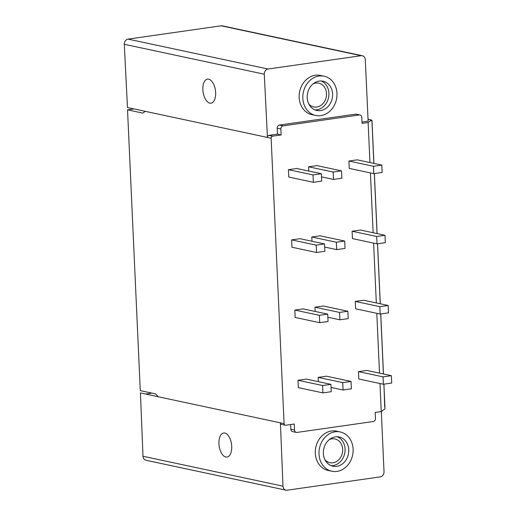 <?xml version="1.0" encoding="UTF-8"?>
<svg xmlns="http://www.w3.org/2000/svg" width="516" height="516" viewBox="0 0 516 516"><rect width="100%" height="100%" fill="white"/><g stroke="black" fill="none" stroke-linecap="round" stroke-linejoin="round"><path stroke-width="0.77" d="M381.318 411.529L384.014 471.708A4.67 3.941 -77.9 0 1 380.253 476.881L287.16 490.2A4.67 3.941 -77.9 0 1 285.98 490.161A4.67 3.941 -77.9 0 1 282.987 486.162L280.401 422.836L158.277 396.772L155.51 393.882L140.287 390.631L127.536 109.844L133.966 108.928M145.628 394.037L151.981 393.127M285.98 490.161L145.996 460.259A4.67 3.941 -77.9 0 1 143.003 456.26L140.429 392.928L158.244 396.733M362 122.06L368.134 121.183L365.302 59.74A4.67 3.941 102.1 0 0 362.316 55.741L222.332 25.839A4.67 3.941 102.1 0 0 221.145 25.8L128.058 39.119A4.67 3.941 102.1 0 0 124.298 44.292L127.471 107.534L145.344 111.353L142.758 113.101L127.536 109.844M362.316 55.741A4.67 3.941 102.1 0 0 361.129 55.702L268.036 69.021A4.67 3.941 102.1 0 0 264.282 74.194L267.443 137.437L145.344 111.353M209.851 103.123A12.145 6.224 81.5 0 1 202.949 90.932A12.145 6.224 81.5 0 1 207.458 79.142A12.145 6.224 81.5 0 1 208.651 79.187A12.145 6.224 81.5 0 1 215.553 91.377A12.145 6.224 81.5 0 1 211.044 103.161A12.145 6.224 81.5 0 1 209.851 103.123M277.176 128.168L280.859 128.955A2.799 2.361 -77.9 0 1 283.11 125.852L359.284 114.952L355.595 114.165L279.427 125.066A2.799 2.361 -77.9 0 0 277.176 128.168L277.447 134.154L281.13 134.94L272.642 136.16A1.871 1.574 -77.9 0 0 271.139 138.23L284.077 423.623L280.401 422.836A1.871 1.574 102.1 0 0 281.607 424.429L285.29 425.216A1.871 1.574 102.1 0 0 285.767 425.236L294.255 424.017L294.526 430.009A2.799 2.361 102.1 0 0 296.319 432.408A2.799 2.361 102.1 0 0 297.035 432.427L373.203 421.533A2.799 2.361 102.1 0 0 375.461 418.431L375.184 412.439L381.253 411.575L379.982 383.517M145.319 111.353L267.443 137.437A1.871 1.574 -77.9 0 1 268.959 135.373L277.447 134.154M355.595 114.165A2.799 2.361 -77.9 0 1 356.311 114.191L359.994 114.978A2.799 2.361 -77.9 0 1 361.787 117.377L362.058 123.363L368.127 122.498L369.946 162.553M315.702 115.474L312.019 114.681A20.085 16.931 -77.9 0 1 299.216 94.493A20.085 16.931 -77.9 0 1 315.315 75.239A20.085 16.931 -77.9 0 1 320.41 75.407L324.093 76.194A20.085 16.931 -77.9 0 1 336.896 96.389A20.085 16.931 -77.9 0 1 320.797 115.636A20.085 16.931 -77.9 0 1 315.702 115.474A20.085 16.931 -77.9 0 1 302.898 95.279A20.085 16.931 -77.9 0 1 318.998 76.026A20.085 16.931 -77.9 0 1 324.093 76.194M321.145 80.986A14.945 12.603 -77.9 0 1 328.737 96.569A14.945 12.603 -77.9 0 1 316.882 109.785A14.945 12.603 -77.9 0 1 314.966 109.889M313.225 83.766A12.145 10.236 -77.9 0 1 315.669 83.07A12.145 10.236 -77.9 0 1 318.753 83.166A12.145 10.236 -77.9 0 1 326.493 95.383A12.145 10.236 -77.9 0 1 316.76 107.018A12.145 10.236 -77.9 0 1 313.676 106.922A12.145 10.236 -77.9 0 1 308.878 104.116M359.284 114.952A2.799 2.361 -77.9 0 1 359.994 114.978M368.05 119.351L371.468 120.08L368.127 122.498M280.859 128.955L281.13 134.94M284.097 423.617A1.871 1.574 102.1 0 0 285.29 425.216M370.417 172.925L373.132 232.755M373.603 243.12L376.325 302.95M376.796 313.315L379.512 373.145M381.808 165.088L357.246 159.844L348.913 161.037L349.248 168.403L373.81 173.647L382.137 172.46L381.808 165.088L373.474 166.281L373.81 173.647M341.502 170.854L333.168 172.047L333.504 179.42L341.831 178.226L341.502 170.854L316.94 165.61L308.607 166.803L308.8 171.06M321.345 173.737L296.79 168.493L288.457 169.687L288.792 177.053L313.347 182.303L321.681 181.11L321.345 173.737L313.012 174.93L313.347 182.303M384.994 235.283L360.432 230.039L352.106 231.233L352.441 238.598L376.996 243.849L385.329 242.655L384.994 235.283L376.661 236.476L376.996 243.849M344.688 241.049L336.355 242.243L336.69 249.615L345.023 248.422L344.688 241.049L320.126 235.806L311.799 236.999L311.993 241.256M324.532 243.933L299.977 238.689L291.643 239.882L291.979 247.248L316.534 252.498L324.867 251.305L324.532 243.933L316.205 245.126L316.534 252.498M388.18 305.478L363.625 300.235L355.292 301.428L355.627 308.794L380.182 314.044L388.516 312.851L388.18 305.478L379.847 306.672L380.182 314.044M347.874 311.245L339.541 312.438L339.876 319.81L348.21 318.617L347.874 311.245L323.313 306.001L314.986 307.194L315.179 311.451M327.718 314.128L303.163 308.884L294.829 310.077L295.165 317.45L319.726 322.694L328.053 321.5L327.718 314.128L319.391 315.321L319.726 322.694M391.367 375.68L366.812 370.43L358.478 371.623L358.813 378.996L383.369 384.239L391.702 383.046L391.367 375.68L383.04 376.867L383.369 384.239M351.061 381.447L342.734 382.633L343.063 390.006L351.396 388.812L351.061 381.447L326.505 376.196L318.172 377.389L318.366 381.647M330.911 384.33L306.349 379.079L298.022 380.273L298.351 387.645L322.913 392.889L331.246 391.696L330.911 384.33L322.577 385.517L322.913 392.889M290.631 424.539L290.843 429.222A2.799 2.361 102.1 0 0 292.637 431.621L296.319 432.408M340.25 431.963L336.567 431.176A20.085 16.931 102.1 0 0 331.472 431.008A20.085 16.931 102.1 0 0 315.366 450.262A20.085 16.931 102.1 0 0 328.176 470.457L331.859 471.243A20.085 16.931 102.1 0 0 336.954 471.411A20.085 16.931 102.1 0 0 353.054 452.158A20.085 16.931 102.1 0 0 340.25 431.963A20.085 16.931 102.1 0 0 335.155 431.795A20.085 16.931 102.1 0 0 319.056 451.048A20.085 16.931 102.1 0 0 331.859 471.243M331.124 465.664A14.945 12.603 102.1 0 0 333.039 465.555A14.945 12.603 102.1 0 0 344.894 452.339A14.945 12.603 102.1 0 0 337.296 436.755M325.035 459.891A12.145 10.236 102.1 0 0 329.834 462.691A12.145 10.236 102.1 0 0 332.917 462.794A12.145 10.236 102.1 0 0 342.65 451.152A12.145 10.236 102.1 0 0 334.91 438.942A12.145 10.236 102.1 0 0 331.827 438.839A12.145 10.236 102.1 0 0 329.382 439.542M383.885 384.162L384.988 408.362L384.594 409.156L381.253 411.575M224.834 433.047A12.145 6.244 -97.8 0 0 223.68 433.001A12.145 6.244 -97.8 0 0 219.01 444.773A12.145 6.244 -97.8 0 0 225.808 457.015A12.145 6.244 -97.8 0 0 226.963 457.066A12.145 6.244 -97.8 0 0 231.632 445.295A12.145 6.244 -97.8 0 0 224.834 433.047M384.71 407.214L383.936 384.156M371.901 120.28L371.713 121.002L371.901 120.28L371.468 120.08L371.901 120.28L373.861 163.391M335.387 436.865A14.945 12.603 -77.9 0 1 339.173 436.988A14.945 12.603 -77.9 0 1 348.706 452.016A14.945 12.603 -77.9 0 1 336.722 466.341A14.945 12.603 -77.9 0 1 332.93 466.219A14.945 12.603 -77.9 0 1 323.403 451.19A14.945 12.603 -77.9 0 1 335.387 436.865M348.913 161.037L373.474 166.281M308.607 166.803L333.168 172.047M321.487 176.853L333.504 179.42M288.457 169.687L313.012 174.93M352.106 231.233L376.661 236.476M311.799 236.999L336.355 242.243M324.674 247.048L336.69 249.615M291.643 239.882L316.205 245.126M355.292 301.428L379.847 306.672M314.986 307.194L339.541 312.438M327.86 317.243L339.876 319.81M294.829 310.077L319.391 315.321M358.478 371.623L383.04 376.867M318.172 377.389L342.734 382.633M331.053 387.439L343.063 390.006M298.022 380.273L322.577 385.517M320.565 110.572A14.945 12.603 102.1 0 0 332.549 96.247A14.945 12.603 102.1 0 0 323.022 81.218A14.945 12.603 102.1 0 0 319.23 81.089A14.945 12.603 102.1 0 0 307.246 95.421A14.945 12.603 102.1 0 0 316.779 110.45A14.945 12.603 102.1 0 0 320.565 110.572M124.298 44.292L264.282 74.194M283.11 125.852L279.427 125.066M268.959 135.373L272.642 136.16M290.843 429.222L294.526 430.009M267.443 137.437L271.113 138.23M143.003 456.26L282.987 486.162M374.326 173.576L377.048 233.587M377.512 243.771L380.234 303.782M380.698 313.967L383.427 373.977M221.145 25.8L361.129 55.702M128.058 39.119L268.036 69.021M371.61 120.028L368.043 119.267M371.965 120.525L373.913 163.404M374.377 173.57L377.099 233.6M377.564 243.765L380.292 303.795M380.75 313.96L383.478 373.99"/></g></svg>
